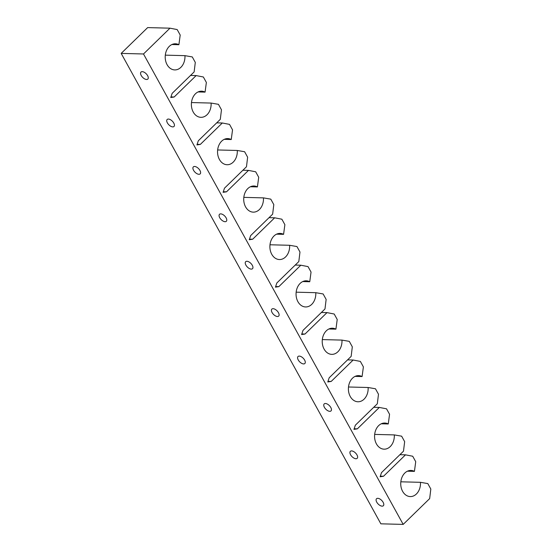 <?xml version="1.0" encoding="UTF-8"?>
<svg xmlns="http://www.w3.org/2000/svg" width="552" height="552" viewBox="0 0 552 552"><rect width="100%" height="100%" fill="white"/><g stroke="black" fill="none" stroke-linecap="round" stroke-linejoin="round"><path stroke-width="0.83" d="M376.747 502.147A4.892 2.532 45.7 0 1 376.533 498.732A4.892 2.532 45.7 0 1 383.143 502.313A4.892 2.532 45.7 0 1 383.357 505.736A4.892 2.532 45.7 0 1 376.747 502.147M350.575 454.744A4.892 2.532 45.7 0 1 350.361 451.322A4.892 2.532 45.7 0 1 356.971 454.91A4.892 2.532 45.7 0 1 357.185 458.326A4.892 2.532 45.7 0 1 350.575 454.744M324.403 407.335A4.892 2.532 45.7 0 1 324.19 403.919A4.892 2.532 45.7 0 1 330.807 407.5A4.892 2.532 45.7 0 1 331.014 410.916A4.892 2.532 45.7 0 1 324.403 407.335M298.232 359.932A4.892 2.532 45.7 0 1 298.025 356.509A4.892 2.532 45.7 0 1 304.635 360.097A4.892 2.532 45.7 0 1 304.849 363.513A4.892 2.532 45.7 0 1 298.232 359.932M272.067 312.522A4.892 2.532 45.7 0 1 271.853 309.106A4.892 2.532 45.7 0 1 278.463 312.687A4.892 2.532 45.7 0 1 278.677 316.103A4.892 2.532 45.7 0 1 272.067 312.522M245.895 265.112A4.892 2.532 45.7 0 1 245.681 261.696A4.892 2.532 45.7 0 1 252.292 265.277A4.892 2.532 45.7 0 1 252.505 268.7A4.892 2.532 45.7 0 1 245.895 265.112M219.724 217.709A4.892 2.532 45.7 0 1 219.517 214.293A4.892 2.532 45.7 0 1 226.127 217.874A4.892 2.532 45.7 0 1 226.334 221.29A4.892 2.532 45.7 0 1 219.724 217.709M193.559 170.299A4.892 2.532 45.7 0 1 193.345 166.883A4.892 2.532 45.7 0 1 199.955 170.464A4.892 2.532 45.7 0 1 200.169 173.887A4.892 2.532 45.7 0 1 193.559 170.299M167.387 122.896A4.892 2.532 45.7 0 1 167.173 119.474A4.892 2.532 45.7 0 1 173.783 123.061A4.892 2.532 45.7 0 1 173.997 126.477A4.892 2.532 45.7 0 1 167.387 122.896M141.215 75.486A4.892 2.532 45.7 0 1 141.001 72.07A4.892 2.532 45.7 0 1 147.619 75.652A4.892 2.532 45.7 0 1 147.826 79.074A4.892 2.532 45.7 0 1 141.215 75.486M178.903 44.719L180.2 35.045L177.178 29.573L169.981 28.18L143.499 53.979L403.188 524.4L429.663 498.601L430.822 489.051L427.807 483.587L420.472 482.317A13.075 9.881 -88.5 0 1 416.401 493.992A13.075 9.881 -88.5 0 1 410.281 496.579A13.075 9.881 -88.5 0 1 401.159 487.499A13.075 9.881 -88.5 0 1 404.83 473.023A13.075 9.881 -88.5 0 1 410.957 470.435A13.075 9.881 -88.5 0 1 414.435 471.373L415.725 461.707L412.71 456.235L405.506 454.834L383.53 476.252L380.114 476.783L381.522 472.602L403.491 451.191L404.657 441.648L401.635 436.177L394.3 434.907A13.075 9.881 -88.5 0 1 390.236 446.582A13.075 9.881 -88.5 0 1 384.109 449.169A13.075 9.881 -88.5 0 1 374.994 440.096A13.075 9.881 -88.5 0 1 378.658 425.62A13.075 9.881 -88.5 0 1 384.785 423.032A13.075 9.881 -88.5 0 1 388.263 423.971L389.56 414.297L386.538 408.825L379.334 407.431L357.365 428.842L353.942 429.373L355.35 425.199L377.327 403.781L378.486 394.238L375.463 388.774L368.136 387.504A13.075 9.881 -88.5 0 1 364.065 399.179A13.075 9.881 -88.5 0 1 357.938 401.766A13.075 9.881 -88.5 0 1 348.823 392.686A13.075 9.881 -88.5 0 1 352.486 378.21A13.075 9.881 -88.5 0 1 358.614 375.622A13.075 9.881 -88.5 0 1 362.091 376.561L363.388 366.887L360.366 361.422L353.17 360.021L331.193 381.439L327.771 381.963L329.178 377.789L351.155 356.378L352.314 346.835L349.299 341.364L341.964 340.094A13.075 9.881 -88.5 0 1 337.893 351.769A13.075 9.881 -88.5 0 1 331.766 354.356A13.075 9.881 -88.5 0 1 322.651 345.283A13.075 9.881 -88.5 0 1 326.322 330.807A13.075 9.881 -88.5 0 1 332.449 328.219A13.075 9.881 -88.5 0 1 335.926 329.158L337.217 319.484L334.195 314.012L326.998 312.618L305.021 334.029L301.599 334.56L303.007 330.386L324.983 308.968L326.142 299.425L323.127 293.954L315.792 292.691A13.075 9.881 -88.5 0 1 311.728 304.366A13.075 9.881 -88.5 0 1 305.601 306.953A13.075 9.881 -88.5 0 1 296.479 297.873A13.075 9.881 -88.5 0 1 300.15 283.397A13.075 9.881 -88.5 0 1 306.277 280.809A13.075 9.881 -88.5 0 1 309.755 281.748L311.045 272.074L308.03 266.609L300.826 265.208L278.85 286.626L275.434 287.15L276.842 282.976L298.811 261.565L299.977 252.022L296.955 246.551L289.621 245.281A13.075 9.881 -88.5 0 1 285.556 256.956A13.075 9.881 -88.5 0 1 279.429 259.543A13.075 9.881 -88.5 0 1 270.314 250.463A13.075 9.881 -88.5 0 1 273.978 235.994A13.075 9.881 -88.5 0 1 280.105 233.406A13.075 9.881 -88.5 0 1 283.583 234.345L284.88 224.671L281.858 219.199L274.654 217.805L252.685 239.216L249.262 239.747L250.67 235.573L272.647 214.155L273.806 204.613L270.784 199.141L263.456 197.878A13.075 9.881 -88.5 0 1 259.385 209.553A13.075 9.881 -88.5 0 1 253.258 212.14A13.075 9.881 -88.5 0 1 244.143 203.06A13.075 9.881 -88.5 0 1 247.813 188.584A13.075 9.881 -88.5 0 1 253.934 185.996A13.075 9.881 -88.5 0 1 257.411 186.935L258.709 177.261L255.686 171.796L248.49 170.395L226.513 191.813L223.091 192.337L224.498 188.163L246.475 166.752L247.634 157.21L244.619 151.738L237.284 150.468A13.075 9.881 -88.5 0 1 233.213 162.143A13.075 9.881 -88.5 0 1 227.093 164.731A13.075 9.881 -88.5 0 1 217.971 155.65A13.075 9.881 -88.5 0 1 221.642 141.174A13.075 9.881 -88.5 0 1 227.769 138.593A13.075 9.881 -88.5 0 1 231.247 139.532L232.537 129.858L229.522 124.386L222.318 122.992L200.341 144.403L196.926 144.934L198.327 140.76L220.303 119.342L221.469 109.8L218.447 104.328L211.112 103.065A13.075 9.881 -88.5 0 1 207.048 114.74A13.075 9.881 -88.5 0 1 200.921 117.328A13.075 9.881 -88.5 0 1 191.799 108.247A13.075 9.881 -88.5 0 1 195.47 93.771A13.075 9.881 -88.5 0 1 201.597 91.183A13.075 9.881 -88.5 0 1 205.075 92.122L206.365 82.448L203.35 76.983L196.146 75.583L174.17 97L170.754 97.525L172.162 93.35L194.131 71.939L195.298 62.397L192.275 56.925L184.948 55.655A13.075 9.881 -88.5 0 1 180.877 67.33A13.075 9.881 -88.5 0 1 174.749 69.918A13.075 9.881 -88.5 0 1 165.635 60.837A13.075 9.881 -88.5 0 1 169.298 46.361A13.075 9.881 -88.5 0 1 175.426 43.78A13.075 9.881 -88.5 0 1 178.903 44.719L171.907 44.533M205.075 92.122L198.071 91.942M231.247 139.532L224.243 139.345M257.411 186.935L250.415 186.755M283.583 234.345L276.587 234.158M309.755 281.748L302.751 281.568M335.926 329.158L328.923 328.978M362.091 376.561L355.095 376.381M388.263 423.971L381.266 423.791M414.435 471.373L407.431 471.194M169.981 28.18L147.653 27.6L121.178 53.399L380.859 523.82L403.188 524.4M143.499 53.979L121.178 53.399M420.472 482.317L400.835 481.806M405.506 454.834L399.903 454.689M383.53 476.252L380.321 476.169M394.3 434.907L374.663 434.403M379.334 407.431L373.732 407.286M357.365 428.842L354.149 428.759M368.136 387.504L348.498 386.993M353.17 360.021L347.56 359.876M331.193 381.439L327.978 381.356M341.964 340.094L322.327 339.59M326.998 312.618L321.388 312.473M305.021 334.029L301.806 333.946M315.792 292.691L296.155 292.18M300.826 265.208L295.223 265.063M278.85 286.626L275.641 286.543M289.621 245.281L269.99 244.777M274.654 217.805L269.052 217.66M252.685 239.216L249.469 239.133M263.456 197.878L243.818 197.368M248.49 170.395L242.88 170.251M226.513 191.813L223.298 191.73M237.284 150.468L217.647 149.965M222.318 122.992L216.708 122.848M200.341 144.403L197.126 144.32M211.112 103.065L191.475 102.555M196.146 75.583L190.543 75.438M174.17 97L170.961 96.917M184.948 55.655L165.31 55.145"/></g></svg>
